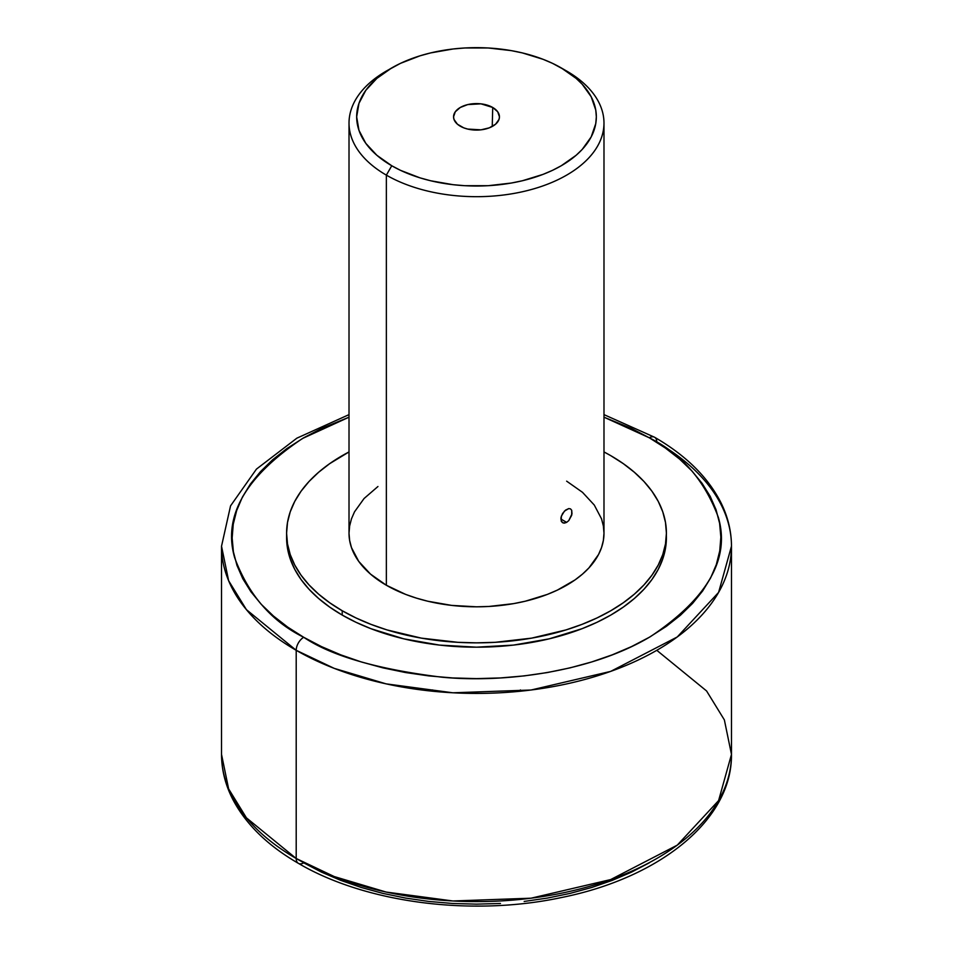 <?xml version="1.0" encoding="UTF-8"?>
<svg xmlns="http://www.w3.org/2000/svg" width="953" height="953" viewBox="0 0 953 953"><rect width="100%" height="100%" fill="white"/><g stroke="black" fill="none" stroke-linecap="round" stroke-linejoin="round"><path stroke-width="1.43" d="M296.204 650.303L296.204 858.498A254.975 147.203 0 0 0 574.075 890.4A254.975 147.203 0 0 0 731.475 754.407L718.598 800.591L677.261 845.144L610.682 879.571L531.035 898.202L452.878 900.978L386.12 892.056L334.205 876.546L296.204 858.498A10.626 6.135 120 0 0 298.408 863.358A10.626 6.135 -60 0 1 296.204 858.498L246.422 817.841L228.637 788.905L221.525 754.407A254.975 147.203 0 0 0 296.204 858.498L296.204 650.303L334.205 668.363L386.12 683.861L452.878 692.795L531.035 690.02L610.682 671.389L677.261 636.961L718.598 592.409L731.475 546.212A254.975 147.203 180 0 1 574.075 682.217A254.975 147.203 180 0 1 296.204 650.303A10.626 6.135 -60 0 1 303.721 637.295A10.626 6.135 120 0 0 296.204 650.303A254.975 147.203 180 0 1 221.525 546.212L228.637 580.722L246.422 609.658L296.204 650.303M731.475 546.212C731.427 531.047 727.806 516.323 720.611 502.04C707.543 476.738 685.541 455.153 654.592 437.26A10.626 6.135 120 0 0 649.279 437.784A10.626 6.135 -60 0 1 654.592 437.26A10.626 6.135 -60 0 1 656.796 442.132A254.975 147.203 180 0 1 731.475 546.212L731.475 754.407C732.273 820.056 659.595 877.927 561.388 897.547C472.069 916.679 365.857 903.075 298.408 863.358C267.71 845.621 245.803 824.226 232.687 799.174C225.301 784.712 221.572 769.786 221.525 754.407L221.525 546.212L230.555 505.864L256.452 469.102L296.871 438.166L349.012 414.626M656.796 650.315L706.578 690.961L724.363 719.896L731.475 754.407M650.351 636.675L649.279 637.295C591.313 671.555 505.566 683.313 441.942 677.202C377.519 669.268 331.441 655.962 303.721 637.295L321.483 646.599L340.745 654.842L361.318 661.954L382.987 667.874L405.573 672.544L428.826 675.903L452.544 677.94L476.5 678.619L500.456 677.94L524.174 675.903L547.427 672.544L570.013 667.874L591.682 661.954L612.255 654.842L631.517 646.599L649.279 637.295L666.278 626.407L680.406 615.281L692.569 603.416L702.683 590.92L710.628 577.923L716.334 564.533L719.753 550.882L720.849 537.111L719.61 523.34L716.037 509.7L710.188 496.334L702.099 483.35L691.866 470.901L679.56 459.072L665.325 448.005L649.279 437.784C681.49 453.747 704.493 480.229 718.3 517.241C730.379 558.541 707.734 598.353 650.351 636.675M666.409 533.203L665.492 548.285L662.764 558.934L658.237 569.37L651.959 579.507L643.99 589.228L634.4 598.46L623.298 607.097L610.79 615.078L596.983 622.297L582.009 628.706L549.178 638.844L513.548 645.086L476.5 647.182L439.452 645.086L403.822 638.844L370.991 628.706L356.017 622.297L342.21 615.078L329.702 607.097L318.6 598.46L309.01 589.228L301.041 579.507L294.763 569.37L290.236 558.934L287.508 548.285L286.591 537.54A189.909 109.643 0 0 0 342.21 615.078L342.21 610.742A189.909 109.643 180 0 1 286.591 533.203A189.909 109.643 180 0 1 349.012 451.936L329.702 463.646L318.6 472.295L309.01 481.515L301.041 491.248L294.763 501.373L290.236 511.821L287.508 522.458L286.591 533.203L287.508 543.949L290.236 554.598L294.763 565.034L301.041 575.159L309.01 584.892L318.6 594.124L329.702 602.761L342.21 610.742L356.017 617.961L370.991 624.37L386.978 629.909L421.369 638.129L457.881 642.322L476.5 642.846L495.119 642.322L531.631 638.129L566.022 629.909L582.009 624.37L596.983 617.961L610.79 610.742L623.298 602.761L634.4 594.124L643.99 584.892L651.959 575.159L658.237 565.034L662.764 554.598L665.492 543.949L666.409 533.203L665.492 522.458L662.764 511.821L658.237 501.373L651.959 491.248L643.99 481.515L634.4 472.295L623.298 463.646L610.79 455.677A189.909 109.643 180 0 1 666.409 533.203A189.909 109.643 180 0 1 549.178 634.507A189.909 109.643 180 0 1 342.21 610.742L342.21 615.078A189.909 109.643 0 0 0 549.178 638.844A189.909 109.643 0 0 0 666.409 537.54A189.909 109.643 0 0 0 666.373 535.372M391.766 67.913L376.864 78.396L365.785 90.356L358.971 103.341L356.66 116.838L358.971 130.335L365.785 143.319L376.864 155.279L391.766 165.762A119.84 69.188 180 0 1 391.766 67.913A119.84 69.188 180 0 1 561.234 67.913A119.84 69.188 180 0 1 561.234 165.762A119.84 69.188 180 0 1 391.766 165.762L400.474 170.325L420.011 177.854L430.637 180.76L453.116 184.691L464.754 185.692L488.246 185.692L511.284 183.047L522.363 180.76L543.079 174.363L552.526 170.325L561.234 165.762L576.136 155.279L582.188 149.454L591.182 136.922L595.756 123.616L596.34 116.838L595.756 110.06L591.182 96.753L582.188 84.221L576.136 78.396L561.234 67.913L566.642 71.034L552.526 63.351L543.079 59.312L522.363 52.915L511.284 50.628L488.246 47.984L464.754 47.984L453.116 48.984L430.637 52.915L420.011 55.822L400.474 63.351L386.358 71.034A127.488 73.607 0 0 0 386.358 175.126L386.358 585.249A127.488 73.607 0 0 0 525.282 601.212A127.488 73.607 0 0 0 603.988 533.203L603.368 540.422L601.534 547.57L598.496 554.575L588.93 567.905L582.497 574.099L575.052 579.9L557.374 590.098L547.332 594.41L525.282 601.212L513.512 603.642L488.996 606.453L476.5 606.811L451.627 605.393L427.718 601.212L416.401 598.115L405.668 594.41L386.358 585.249L386.358 175.126A127.488 73.607 0 0 0 566.642 175.126A127.488 73.607 0 0 0 566.642 71.034A127.488 73.607 180 0 1 603.988 123.08A127.488 73.607 180 0 1 525.282 191.088A127.488 73.607 180 0 1 386.358 175.126L391.766 165.762L386.358 175.126A127.488 73.607 180 0 1 349.012 123.08A127.488 73.607 180 0 1 389.146 69.474M565.534 510.117L568.774 508.58L570.537 508.902L571.705 510.272L572.003 513.834L568.774 520.6L566.642 522.363L563.461 523.042L561.293 521.267L560.948 517.682L562.568 513.512L565.534 510.117M566.642 522.363L560.841 519.004L566.642 522.363L564.462 523.102L562.58 522.709L561.293 521.267L561.293 516.288L564.462 511.082L568.774 508.58L570.537 508.902L571.705 510.272L571.705 515.251L568.774 520.6L566.642 522.363M492.725 107.475L492.236 126.475L492.725 107.475A22.943 13.247 180 0 1 499.443 117.112A22.943 13.247 180 0 1 485.053 129.131A22.943 13.247 180 0 1 460.275 126.201A22.943 13.247 180 0 1 453.557 117.112A22.943 13.247 180 0 1 467.494 104.651A22.943 13.247 180 0 1 492.725 107.475L497.704 111.763L499.443 116.838L499.003 119.423L495.584 124.2L489.246 127.857L480.979 129.834L467.72 129.072L463.754 127.857L457.416 124.2L453.997 119.423L453.557 116.838L455.296 111.763L460.275 107.475L467.72 104.592L480.979 103.841L492.725 107.475M349.012 123.08L349.012 533.203A127.488 73.607 0 0 0 386.358 585.249L370.503 574.099L358.721 561.377L351.466 547.57L349.632 540.422L349.012 533.203L349.632 525.996L351.466 518.849L354.504 511.844L364.07 498.514L377.948 486.518M610.79 455.677L603.988 451.936A189.909 109.643 180 0 1 610.79 455.677M566.642 481.158L582.497 492.32L594.279 505.042L601.534 518.849L603.368 525.996L603.988 533.203L603.988 123.08M649.279 437.784L631.517 428.493L603.988 417.188L649.279 437.784M349.012 417.188L321.483 428.493L303.721 437.784L286.722 448.684L272.594 459.811L260.431 471.675L250.317 484.16L242.372 497.168L236.666 510.558L233.247 524.21L232.151 537.98L233.39 551.751L236.963 565.391L242.812 578.757L250.901 591.73L261.134 604.19L273.44 616.007L287.675 627.086L303.721 637.295C271.51 621.344 248.507 594.851 234.7 557.839C222.621 516.538 245.266 476.738 302.649 438.416L349.012 417.188M298.408 863.358A10.626 6.135 -60 0 0 303.721 862.834L321.483 872.126L340.745 880.369L361.318 887.493L382.987 893.414L405.573 898.071L428.826 901.443L452.544 903.468L476.5 904.147L500.456 903.468M524.174 901.443L547.427 898.071L570.013 893.414L591.682 887.493L612.255 880.369L631.517 872.126L649.279 862.834M432.602 689.936L432.602 691.223M566.642 71.034L561.234 67.913M520.398 689.936L520.398 691.223M286.591 533.203L286.591 537.54M654.592 437.26L603.988 414.626"/></g></svg>
